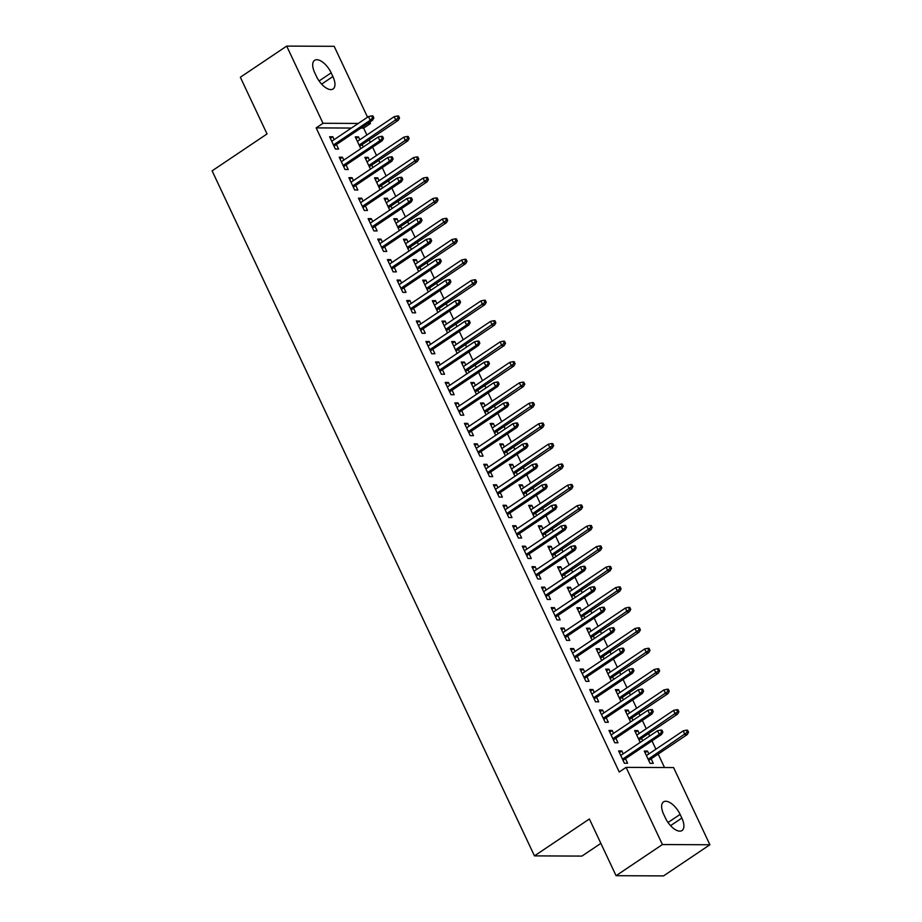 <?xml version="1.0" encoding="UTF-8"?>
<svg xmlns="http://www.w3.org/2000/svg" width="922" height="922" viewBox="0 0 922 922"><rect width="100%" height="100%" fill="white"/><g stroke="black" fill="none" stroke-linecap="round" stroke-linejoin="round"><path stroke-width="1.38" d="M664.52 767.542L658.193 754.081M655.899 749.206L651.981 740.896M649.687 736.021L648.558 733.601M646.264 728.737L642.346 720.416M640.052 715.553L638.923 713.132M636.629 708.257L632.711 699.948M630.429 695.073L629.288 692.664M626.995 687.789L623.088 679.479M620.794 674.604L619.653 672.184M617.36 667.309L613.453 659M611.159 654.124L610.018 651.716M607.725 646.841L603.818 638.531M601.524 633.656L600.383 631.236M598.09 626.372L594.183 618.051M591.889 613.188L590.748 610.767M588.455 605.892L584.548 597.583M582.255 592.708L581.114 590.299M578.82 585.424L574.913 577.103M572.62 572.239L571.479 569.819M569.185 564.944L565.278 556.634M562.985 551.759L561.844 549.351M559.562 544.476L555.643 536.166M553.35 531.291L552.22 528.871M549.927 524.007L546.008 515.686M543.715 510.823L542.585 508.402M540.292 503.527L536.374 495.218M534.08 490.343L532.951 487.922M530.657 483.059L526.739 474.738M524.445 469.874L523.316 467.454M521.022 462.579L517.104 454.269M514.81 449.394L513.681 446.986M511.387 442.111L507.469 433.801M505.187 428.926L504.046 426.506M501.752 421.631L497.845 413.321M495.552 408.446L494.411 406.037M492.118 401.162L488.211 392.853M485.917 387.978L484.776 385.557M482.483 380.694L478.576 372.373M476.282 367.509L475.141 365.089M472.848 360.214L468.941 351.904M466.647 347.029L465.506 344.609M463.213 339.745L459.306 331.424M457.012 326.561L455.871 324.141M453.578 319.266L449.671 310.956M447.377 306.081L446.236 303.672M443.943 298.797L440.036 290.488M437.743 285.613L436.602 283.192M434.32 278.317L430.401 270.008M428.108 265.133L426.978 262.724M424.685 257.849L420.766 249.539M418.473 244.664L417.343 242.244M415.05 237.38L411.131 229.059M408.838 224.196L407.708 221.776M405.415 216.9L401.496 208.591M399.203 203.716L398.074 201.296M395.78 196.432L391.862 188.111M389.58 183.248L388.439 180.827M386.145 175.952L382.238 167.643M379.945 162.768L378.804 160.359M376.51 155.484L372.603 147.174M370.31 142.299L369.169 139.879M366.875 135.015L363.625 128.1L370.494 123.49L367.751 123.479M673.579 767.577L709.894 844.759L662.422 844.552L626.096 767.369L673.579 767.577M662.422 844.552L616.069 875.693L663.552 875.9L709.894 844.759M600.867 843.376L581.932 856.089L534.46 855.881L212.106 170.847L267.034 133.944L240.342 77.241L286.696 46.1L334.167 46.307L367.544 117.209M369.826 122.084L370.494 123.49M635.419 732.229L637.851 730.593L634.647 730.581L640.202 742.394M637.851 730.593L639.211 733.474M641.505 738.349L642.634 740.758M609.753 732.114L612.185 730.478L608.981 730.466L614.755 742.752L617.971 742.763L615.838 738.234M612.185 730.478L613.545 733.359M616.15 691.281L618.581 689.644L615.377 689.633L620.932 701.446M618.581 689.644L619.941 692.526M622.235 697.401L623.364 699.821M590.483 691.166L592.915 689.529L589.711 689.518L595.497 701.803L598.701 701.815L596.569 697.286M592.915 689.529L594.275 692.41M596.88 650.333L599.312 648.696L596.108 648.685L601.674 660.498M599.312 648.696L600.671 651.577M602.965 656.452L604.106 658.873M571.214 650.217L573.657 648.581L570.441 648.569L576.227 660.855L579.431 660.867L577.299 656.337M573.657 648.581L575.005 651.474M577.61 609.384L580.053 607.748L576.838 607.736L582.404 619.561M580.053 607.748L581.402 610.629M583.695 615.504L584.836 617.924M551.955 609.269L554.387 607.644L551.172 607.621L556.957 619.907L560.161 619.918L558.029 615.389M554.387 607.644L555.736 610.525M558.352 568.436L560.783 566.8L557.568 566.788L563.135 578.613M560.783 566.8L562.132 569.692M564.425 574.556L565.566 576.976M532.686 568.332L535.117 566.696L531.913 566.684L537.687 578.958L540.891 578.981L538.759 574.452M535.117 566.696L536.477 569.577M539.082 527.488L541.514 525.863L538.298 525.84L543.865 537.664M541.514 525.863L542.874 528.744M545.156 533.608L546.297 536.028M513.416 527.384L515.847 525.747L512.644 525.736L518.418 538.022L521.633 538.033L519.501 533.504M515.847 525.747L517.207 528.629M519.812 486.551L522.244 484.914L519.04 484.903L524.595 496.716M522.244 484.914L523.604 487.796M525.897 492.671L527.027 495.079M494.146 486.436L496.578 484.799L493.374 484.788L499.148 497.073L502.363 497.085L500.231 492.555M496.578 484.799L497.938 487.68M500.542 445.603L502.974 443.966L499.77 443.955L505.325 455.768M502.974 443.966L504.334 446.847M506.627 451.722L507.757 454.131M474.876 445.487L477.308 443.851L474.104 443.839L479.889 456.125L483.093 456.136L480.961 451.607M477.308 443.851L478.668 446.732M481.272 404.654L483.704 403.018L480.5 403.006L486.067 414.819M483.704 403.018L485.064 405.899M487.358 410.774L488.499 413.194M455.606 404.539L458.038 402.902L454.834 402.891L460.62 415.177L463.824 415.188L461.692 410.659M458.038 402.902L459.398 405.784M462.003 363.706L464.434 362.069L461.231 362.058L466.797 373.883M464.434 362.069L465.794 364.951M468.088 369.826L469.229 372.246M436.348 363.591L438.78 361.966L435.564 361.943L441.35 374.228L444.554 374.24L442.422 369.71M438.78 361.966L440.128 364.847M442.744 322.758L445.176 321.121L441.961 321.11L447.527 332.934M445.176 321.121L446.525 324.002M448.818 328.877L449.959 331.298M417.078 322.654L419.51 321.017L416.295 321.006L422.08 333.28L425.284 333.303L423.152 328.774M419.51 321.017L420.858 323.899M423.475 281.809L425.906 280.184L422.691 280.161L428.257 291.986M425.906 280.184L427.255 283.066M429.548 287.929L430.689 290.349M397.808 281.706L400.24 280.069L397.036 280.058L402.81 292.343L406.026 292.355L403.894 287.825M400.24 280.069L401.6 282.95M404.205 240.873L406.637 239.236L403.433 239.224L408.988 251.038M406.637 239.236L407.997 242.117M410.29 246.992L411.419 249.401M378.539 240.757L380.97 239.121L377.766 239.109L383.54 251.395L386.756 251.406L384.624 246.877M380.97 239.121L382.33 242.002M384.935 199.924L387.367 198.288L384.163 198.276L389.718 210.089M387.367 198.288L388.727 201.169M391.02 206.044L392.15 208.453M359.269 199.809L361.701 198.172L358.497 198.161L364.271 210.447L367.486 210.458L365.354 205.929M361.701 198.172L363.061 201.054M365.665 158.976L368.097 157.339L364.893 157.328L370.448 169.141M368.097 157.339L369.457 160.221M371.75 165.096L372.891 167.516M339.999 158.861L342.431 157.224L339.227 157.213L345.012 169.498L348.216 169.51L346.084 164.98M342.431 157.224L343.791 160.105M363.625 128.1L360.894 128.089M351.409 128.054L316.154 127.893L619.238 771.991L626.096 767.369M330.364 138.392L332.807 136.756L329.592 136.744L335.377 149.03L338.581 149.041L336.449 144.512M332.807 136.756L334.156 139.637M356.03 138.496L358.462 136.871L355.258 136.848L360.825 148.673M358.462 136.871L359.822 139.752M362.115 144.616L363.256 147.036M349.634 179.341L352.066 177.704L348.862 177.692L354.647 189.967L357.851 189.99L355.719 185.46M352.066 177.704L353.426 180.585M375.3 179.444L377.732 177.808L374.528 177.796L380.083 189.621M377.732 177.808L379.092 180.7M381.385 185.564L382.515 187.984M368.904 220.277L371.336 218.652L368.132 218.629L373.906 230.915L377.121 230.926L374.989 226.397M371.336 218.652L372.695 221.534M394.57 220.393L397.002 218.756L393.798 218.745L399.353 230.569M397.002 218.756L398.362 221.637M400.655 226.512L401.785 228.933M388.174 261.226L390.605 259.589L387.401 259.578L393.175 271.863L396.391 271.875L394.259 267.345M390.605 259.589L391.965 262.482M413.84 261.341L416.271 259.704L413.068 259.693L418.623 271.506M416.271 259.704L417.631 262.586M419.913 267.461L421.054 269.881M407.443 302.174L409.875 300.537L406.671 300.526L412.445 312.812L415.649 312.823L413.517 308.294M409.875 300.537L411.235 303.419M433.11 302.289L435.541 300.653L432.326 300.641L437.892 312.454M435.541 300.653L436.89 303.534M439.183 308.409L440.324 310.818M426.713 343.122L429.145 341.486L425.929 341.474L431.715 353.76L434.919 353.771L432.787 349.242M429.145 341.486L430.493 344.367M452.368 343.238L454.811 341.601L451.596 341.589L457.162 353.403M454.811 341.601L456.16 344.482M458.453 349.357L459.594 351.766M445.983 384.071L448.415 382.434L445.199 382.423L450.985 394.708L454.189 394.72L452.057 390.19M448.415 382.434L449.763 385.315M471.638 384.174L474.069 382.549L470.865 382.526L476.432 394.351M474.069 382.549L475.429 385.431M477.723 390.294L478.864 392.714M465.241 425.019L467.673 423.382L464.469 423.371L470.255 435.645L473.459 435.668L471.326 431.139M467.673 423.382L469.033 426.264M490.907 425.123L493.339 423.498L490.135 423.475L495.69 435.299M493.339 423.498L494.699 426.379M496.993 431.242L498.122 433.663M484.511 465.956L486.943 464.331L483.739 464.308L489.513 476.593L492.728 476.616L490.596 472.076M486.943 464.331L488.303 467.212M510.177 466.071L512.609 464.434L509.405 464.423L514.96 476.248M512.609 464.434L513.969 467.316M516.262 472.191L517.392 474.611M503.781 506.904L506.213 505.279L503.009 505.256L508.783 517.542L511.998 517.553L509.866 513.024M506.213 505.279L507.573 508.16M529.447 507.019L531.879 505.383L528.675 505.371L534.23 517.184M531.879 505.383L533.239 508.264M535.532 513.139L536.662 515.559M523.051 547.852L525.482 546.216L522.278 546.204L528.052 558.49L531.256 558.502L529.136 553.972M525.482 546.216L526.842 549.097M548.717 547.968L551.149 546.331L547.933 546.32L553.5 558.133M551.149 546.331L552.497 549.212M554.79 554.087L555.931 556.508M542.32 588.801L544.752 587.164L541.537 587.153L547.322 599.438L550.526 599.45L548.394 594.921M544.752 587.164L546.101 590.045M567.987 588.916L570.418 587.279L567.203 587.268L572.769 599.081M570.418 587.279L571.767 590.161M574.06 595.036L575.201 597.444M561.59 629.749L564.022 628.113L560.807 628.101L566.592 640.387L569.796 640.398L567.664 635.869M564.022 628.113L565.37 630.994M587.245 629.864L589.677 628.228L586.473 628.216L592.039 640.029M589.677 628.228L591.037 631.109M593.33 635.984L594.471 638.393M580.848 670.697L583.28 669.061L580.076 669.049L585.862 681.335L589.066 681.346L586.934 676.817M583.28 669.061L584.64 671.942M606.515 670.801L608.946 669.176L605.742 669.153L611.298 680.978M608.946 669.176L610.306 672.057M612.6 676.921L613.741 679.341M600.118 711.646L602.55 710.009L599.346 709.998L605.132 722.272L608.336 722.295L606.203 717.765M602.55 710.009L603.91 712.89M625.784 711.749L628.216 710.113L625.012 710.101L630.567 721.926M628.216 710.113L629.576 713.006M631.87 717.869L632.999 720.289M619.388 752.583L621.82 750.957L618.616 750.934L624.39 763.22L627.605 763.232L625.473 758.702M621.82 750.957L623.18 753.839M645.054 752.698L647.486 751.061L644.282 751.05L650.056 763.335L653.272 763.347L651.139 758.818M647.486 751.061L648.846 753.942M681.842 818.079A15.04 7.146 -123.9 0 1 682.026 830.526A15.04 7.146 -123.9 0 1 665.419 818.01L663.69 814.322A15.04 7.146 -123.9 0 1 663.517 801.875A15.04 7.146 -123.9 0 1 680.113 814.391L681.842 818.079L670.559 825.663M316.154 127.893L323.011 123.283L286.696 46.1M616.069 875.693L589.389 818.978L534.46 855.881M314.748 72.78A15.04 7.146 -123.9 0 1 314.575 60.333A15.04 7.146 -123.9 0 1 331.171 72.85L332.9 76.538A15.04 7.146 -123.9 0 1 333.073 88.985A15.04 7.146 -123.9 0 1 316.477 76.468L314.748 72.78M358.266 123.433L323.011 123.283M334.018 146.149L372.534 120.263L370.229 120.252L333.464 144.961M372.58 117.935L373.871 117.947L372.903 115.895L371.624 115.895L372.58 117.935L370.229 120.252L368.489 116.575L331.724 141.273M372.534 120.263L373.871 117.947M371.624 115.895L368.489 116.575M399.537 118.062L398.569 116.011L397.29 116.011L398.246 118.051L399.537 118.062L398.2 120.379L395.895 120.367L394.155 116.679L357.39 141.377M398.246 118.051L359.119 145.065M398.2 120.379L359.684 146.252M394.155 116.679L397.29 116.011M343.652 166.617L382.169 140.743L379.864 140.732L343.099 165.43M382.215 138.415L383.506 138.415L382.538 136.375L381.259 136.364L382.215 138.415L379.864 140.732L378.124 137.044L341.359 161.742M382.169 140.743L383.506 138.415M381.259 136.364L378.124 137.044M353.287 187.085L391.804 161.212L389.499 161.2L352.723 185.898M391.85 158.884L393.141 158.895L392.173 156.844L390.893 156.844L391.85 158.884L389.499 161.2L387.759 157.524L350.994 182.222M391.804 161.212L393.141 158.895M390.893 156.844L387.759 157.524M409.172 138.531L408.204 136.479L406.925 136.479L407.881 138.531L409.172 138.531L407.835 140.847L405.519 140.847L403.79 137.159L367.025 161.857M407.881 138.531L368.754 165.545M407.835 140.847L369.319 166.732M403.79 137.159L406.925 136.479M418.795 159.01L417.839 156.959L416.56 156.947L417.516 158.999L418.795 159.01L417.47 161.327L415.154 161.315L413.425 157.627L376.66 182.326M417.516 158.999L378.389 186.014M417.47 161.327L378.954 187.201M413.425 157.627L416.56 156.947M362.922 207.565L401.439 181.692L399.134 181.68L362.358 206.378M401.485 179.364L402.776 179.364L401.808 177.324L400.528 177.312L401.485 179.364L399.134 181.68L397.394 177.992L360.629 202.69M401.439 181.692L402.776 179.364M400.528 177.312L397.394 177.992M372.557 228.034L411.074 202.16L408.757 202.149L371.992 226.847M411.12 199.832L412.411 199.844L411.443 197.792L410.163 197.792L411.12 199.832L408.757 202.149L407.028 198.46L370.264 223.159M411.074 202.16L412.411 199.844M410.163 197.792L407.028 198.46M428.43 179.479L427.474 177.427L426.183 177.427L427.151 179.467L428.43 179.479L427.105 181.795L424.788 181.784L423.06 178.107L386.295 202.805M427.151 179.467L388.024 206.493M427.105 181.795L388.588 207.669M423.06 178.107L426.183 177.427M438.065 199.947L437.109 197.907L435.818 197.896L436.786 199.947L438.065 199.947L436.74 202.275L434.423 202.264L432.695 198.576L395.93 223.274M436.786 199.947L397.659 226.962M436.74 202.275L398.223 228.149M432.695 198.576L435.818 197.896M382.192 248.514L420.709 222.628L418.392 222.628L381.627 247.327M420.755 220.312L422.034 220.312L421.077 218.26L419.798 218.26L420.755 220.312L418.392 222.628L416.663 218.94L379.899 243.639M420.709 222.628L422.034 220.312M419.798 218.26L416.663 218.94M447.7 220.427L446.744 218.376L445.453 218.376L446.421 220.416L447.7 220.427L446.375 222.744L444.058 222.732L442.33 219.044L405.565 243.754M446.421 220.416L407.293 247.43M446.375 222.744L407.847 248.617M442.33 219.044L445.453 218.376M391.827 268.982L430.344 243.108L428.027 243.097L391.262 267.795M430.39 240.78L431.669 240.792L430.712 238.74L429.422 238.729L430.39 240.78L428.027 243.097L426.298 239.409L389.533 264.107M430.344 243.108L431.669 240.792M429.422 238.729L426.298 239.409M457.335 240.896L456.378 238.856L455.088 238.844L456.056 240.896L457.335 240.896L456.01 243.224L453.693 243.212L451.964 239.524L415.188 264.222M456.056 240.896L416.928 267.91M456.01 243.224L417.482 269.097M451.964 239.524L455.088 238.844M401.45 289.45L439.978 263.577L437.662 263.565L400.897 288.275M440.025 261.249L441.304 261.26L440.347 259.209L439.056 259.209L440.025 261.249L437.662 263.565L435.933 259.889L399.168 284.587M439.978 263.577L441.304 261.26M439.056 259.209L435.933 259.889M466.97 261.375L466.002 259.324L464.723 259.312L465.691 261.364L466.97 261.375L465.633 263.692L463.328 263.68L461.599 259.992L424.823 284.691M465.691 261.364L426.563 288.379M465.633 263.692L427.117 289.566M461.599 259.992L464.723 259.312M411.085 309.93L449.613 284.057L447.297 284.045L410.532 308.743M449.659 281.729L450.939 281.729L449.982 279.689L448.691 279.677L449.659 281.729L447.297 284.045L445.568 280.357L408.803 305.055M449.613 284.057L450.939 281.729M448.691 279.677L445.568 280.357M476.605 281.844L475.637 279.792L474.357 279.792L475.326 281.844L476.605 281.844L475.268 284.16L472.963 284.149L471.223 280.472L434.458 305.17M475.326 281.844L436.198 308.858M475.268 284.16L436.751 310.046M471.223 280.472L474.357 279.792M420.72 330.399L459.237 304.525L456.932 304.514L420.167 329.212M459.294 302.197L460.574 302.209L459.617 300.157L458.326 300.157L459.294 302.197L456.932 304.514L455.203 300.826L418.427 325.535M459.237 304.525L460.574 302.209M458.326 300.157L455.203 300.826M486.24 302.312L485.272 300.272L483.992 300.261L484.96 302.312L486.24 302.312L484.903 304.64L482.598 304.629L480.858 300.941L444.093 325.639M484.96 302.312L445.833 329.327M484.903 304.64L446.386 330.514M480.858 300.941L483.992 300.261M430.355 350.879L468.872 325.005L466.567 324.993L429.802 349.692M468.929 322.677L470.208 322.677L469.24 320.637L467.961 320.625L468.929 322.677L466.567 324.993L464.838 321.305L428.062 346.004M468.872 325.005L470.208 322.677M467.961 320.625L464.838 321.305M495.875 322.792L494.907 320.741L493.627 320.741L494.595 322.781L495.875 322.792L494.538 325.109L492.233 325.097L490.492 321.421L453.728 346.119M494.595 322.781L455.468 349.795M494.538 325.109L456.021 350.982M490.492 321.421L493.627 320.741M439.99 371.347L478.506 345.473L476.201 345.462L439.437 370.16M478.564 343.145L479.843 343.157L478.875 341.105L477.596 341.094L478.564 343.145L476.201 345.462L474.461 341.774L437.696 366.472M478.506 345.473L479.843 343.157M477.596 341.094L474.461 341.774M505.51 343.261L504.541 341.221L503.262 341.209L504.219 343.261L505.51 343.261L504.173 345.589L501.868 345.577L500.127 341.889L463.363 366.587M504.219 343.261L465.103 370.275M504.173 345.589L465.656 371.462M500.127 341.889L503.262 341.209M449.625 391.827L488.141 365.942L485.836 365.93L449.072 390.64M488.199 363.625L489.478 363.625L488.51 361.574L487.231 361.574L488.199 363.625L485.836 365.93L484.096 362.254L447.331 386.952M488.141 365.942L489.478 363.625M487.231 361.574L484.096 362.254M515.144 363.741L514.176 361.689L512.897 361.689L513.854 363.729L515.144 363.741L513.808 366.057L511.503 366.046L509.762 362.358L472.998 387.067M513.854 363.729L474.726 390.744M513.808 366.057L475.291 391.931M509.762 362.358L512.897 361.689M459.26 412.295L497.776 386.422L495.471 386.41L458.707 411.108M497.822 384.094L499.113 384.094L498.145 382.054L496.866 382.042L497.822 384.094L495.471 386.41L493.731 382.722L456.966 407.42M497.776 386.422L499.113 384.094M496.866 382.042L493.731 382.722M524.779 384.209L523.811 382.169L522.532 382.157L523.489 384.209L524.779 384.209L523.442 386.525L521.137 386.525L519.397 382.837L482.632 407.536M523.489 384.209L484.361 411.224M523.442 386.525L484.926 412.411M519.397 382.837L522.532 382.157M468.895 432.764L507.411 406.89L505.106 406.879L468.33 431.577M507.457 404.562L508.748 404.574L507.78 402.522L506.501 402.522L507.457 404.562L505.106 406.879L503.366 403.202L466.601 427.9M507.411 406.89L508.748 404.574M506.501 402.522L503.366 403.202M534.414 404.689L533.446 402.637L532.167 402.626L533.123 404.677L534.414 404.689L533.077 407.005L530.761 406.994L529.032 403.306L492.267 428.004M533.123 404.677L493.996 431.692M533.077 407.005L494.561 432.879M529.032 403.306L532.167 402.626M478.53 453.244L517.046 427.37L514.741 427.359L477.965 452.057M517.092 425.042L518.383 425.042L517.415 423.002L516.136 422.991L517.092 425.042L514.741 427.359L513.001 423.671L476.236 448.369M517.046 427.37L518.383 425.042M516.136 422.991L513.001 423.671M544.038 425.157L543.081 423.106L541.802 423.106L542.758 425.157L544.038 425.157L542.712 427.474L540.396 427.462L538.667 423.786L501.902 448.484M542.758 425.157L503.631 452.172M542.712 427.474L504.196 453.359M538.667 423.786L541.802 423.106M488.164 473.712L526.681 447.838L524.364 447.827L487.6 472.525M526.727 445.51L528.018 445.522L527.05 443.47L525.77 443.47L526.727 445.51L524.364 447.827L522.636 444.139L485.871 468.849M526.681 447.838L528.018 445.522M525.77 443.47L522.636 444.139M553.673 445.626L552.716 443.586L551.425 443.574L552.393 445.626L553.673 445.626L552.347 447.954L550.031 447.942L548.302 444.254L511.537 468.952M552.393 445.626L513.266 472.64M552.347 447.954L513.831 473.827M548.302 444.254L551.425 443.574M497.799 494.192L536.316 468.307L533.999 468.307L497.235 493.005M536.362 465.99L537.641 465.99L536.685 463.939L535.405 463.939L536.362 465.99L533.999 468.307L532.271 464.619L495.506 489.317M536.316 468.307L537.641 465.99M535.405 463.939L532.271 464.619M563.307 466.106L562.351 464.054L561.06 464.054L562.028 466.094L563.307 466.106L561.982 468.422L559.666 468.411L557.937 464.734L521.172 489.432M562.028 466.094L522.901 493.109M561.982 468.422L523.466 494.296M557.937 464.734L561.06 464.054M507.434 514.66L545.951 488.787L543.634 488.775L506.87 513.473M545.997 486.459L547.276 486.47L546.32 484.419L545.029 484.407L545.997 486.459L543.634 488.775L541.906 485.087L505.141 509.785M545.951 488.787L547.276 486.47M545.029 484.407L541.906 485.087M572.942 486.574L571.986 484.534L570.695 484.523L571.663 486.574L572.942 486.574L571.617 488.902L569.3 488.891L567.572 485.203L530.807 509.901M571.663 486.574L532.536 513.589M571.617 488.902L533.089 514.776M567.572 485.203L570.695 484.523M517.069 535.14L555.586 509.255L553.269 509.244L516.504 533.953M555.632 506.927L556.911 506.939L555.954 504.887L554.664 504.887L555.632 506.927L553.269 509.244L551.54 505.567L514.776 530.265M555.586 509.255L556.911 506.939M554.664 504.887L551.54 505.567M582.577 507.054L581.621 505.002L580.33 505.002L581.298 507.042L582.577 507.054L581.24 509.37L578.935 509.359L577.207 505.671L540.43 530.369M581.298 507.042L542.171 534.057M581.24 509.37L542.724 535.244M577.207 505.671L580.33 505.002M526.692 555.609L565.221 529.735L562.904 529.724L526.139 554.422M565.267 527.407L566.546 527.407L565.589 525.367L564.299 525.356L565.267 527.407L562.904 529.724L561.175 526.036L524.411 550.734M565.221 529.735L566.546 527.407M564.299 525.356L561.175 526.036M592.212 527.522L591.244 525.471L589.965 525.471L590.933 527.522L592.212 527.522L590.875 529.839L588.57 529.839L586.841 526.151L550.065 550.849M590.933 527.522L551.805 554.537M590.875 529.839L552.359 555.724M586.841 526.151L589.965 525.471M536.327 576.077L574.855 550.203L572.539 550.192L535.774 574.89M574.902 547.875L576.181 547.887L575.224 545.836L573.933 545.836L574.902 547.875L572.539 550.192L570.81 546.515L534.034 571.214M574.855 550.203L576.181 547.887M573.933 545.836L570.81 546.515M601.847 548.002L600.879 545.951L599.6 545.939L600.568 547.991L601.847 548.002L600.51 550.319L598.205 550.307L596.465 546.619L559.7 571.317M600.568 547.991L561.44 575.005M600.51 550.319L561.994 576.192M596.465 546.619L599.6 545.939M545.962 596.557L584.479 570.683L582.174 570.672L545.409 595.37M584.536 568.355L585.816 568.355L584.848 566.315L583.568 566.304L584.536 568.355L582.174 570.672L580.445 566.984L543.669 591.682M584.479 570.683L585.816 568.355M583.568 566.304L580.445 566.984M611.482 568.471L610.514 566.419L609.235 566.419L610.203 568.459L611.482 568.471L610.145 570.787L607.84 570.776L606.1 567.099L569.335 591.797M610.203 568.459L571.075 595.485M610.145 570.787L571.628 596.661M606.1 567.099L609.235 566.419M555.597 617.025L594.114 591.152L591.809 591.14L555.044 615.838M594.171 588.824L595.451 588.835L594.483 586.784L593.203 586.784L594.171 588.824L591.809 591.14L590.068 587.452L553.304 612.15M594.114 591.152L595.451 588.835M593.203 586.784L590.068 587.452M621.117 588.939L620.149 586.899L618.869 586.888L619.826 588.939L621.117 588.939L619.78 591.267L617.475 591.256L615.735 587.568L578.97 612.266M619.826 588.939L580.71 615.954M619.78 591.267L581.263 617.141M615.735 587.568L618.869 586.888M565.232 637.505L603.749 611.62L601.444 611.62L564.679 636.318M603.806 609.304L605.086 609.304L604.117 607.252L602.838 607.252L603.806 609.304L601.444 611.62L599.703 607.932L562.939 632.63M603.749 611.62L605.086 609.304M602.838 607.252L599.703 607.932M630.752 609.419L629.784 607.368L628.504 607.368L629.461 609.407L630.752 609.419L629.415 611.735L627.11 611.724L625.37 608.036L588.605 632.746M629.461 609.407L590.345 636.422M629.415 611.735L590.898 637.609M625.37 608.036L628.504 607.368M574.867 657.974L613.384 632.1L611.079 632.089L574.314 656.787M613.441 629.772L614.72 629.784L613.752 627.732L612.473 627.721L613.441 629.772L611.079 632.089L609.338 628.401L572.574 653.099M613.384 632.1L614.72 629.784M612.473 627.721L609.338 628.401M640.387 629.887L639.419 627.847L638.139 627.836L639.096 629.887L640.387 629.887L639.05 632.215L636.745 632.204L635.004 628.516L598.24 653.214M639.096 629.887L599.968 656.902M639.05 632.215L600.533 658.089M635.004 628.516L638.139 627.836M584.502 678.442L623.018 652.569L620.713 652.557L583.949 677.267M623.065 650.241L624.355 650.252L623.387 648.201L622.108 648.201L623.065 650.241L620.713 652.557L618.973 648.881L582.208 673.579M623.018 652.569L624.355 650.252M622.108 648.201L618.973 648.881M650.022 650.367L649.053 648.316L647.774 648.316L648.731 650.356L650.022 650.367L648.685 652.684L646.38 652.672L644.639 648.984L607.875 673.682M648.731 650.356L609.603 677.37M648.685 652.684L610.168 678.557M644.639 648.984L647.774 648.316M594.137 698.922L632.653 673.048L630.348 673.037L593.572 697.735M632.699 670.72L633.99 670.72L633.022 668.681L631.743 668.669L632.699 670.72L630.348 673.037L628.608 669.349L591.843 694.047M632.653 673.048L633.99 670.72M631.743 668.669L628.608 669.349M659.656 670.836L658.688 668.784L657.409 668.784L658.366 670.836L659.656 670.836L658.32 673.152L656.003 673.152L654.274 669.464L617.51 694.162M658.366 670.836L619.238 697.85M658.32 673.152L619.803 699.037M654.274 669.464L657.409 668.784M603.772 719.391L642.288 693.517L639.983 693.505L603.207 718.203M642.334 691.189L643.625 691.2L642.657 689.149L641.378 689.149L642.334 691.189L639.983 693.505L638.243 689.817L601.478 714.527M642.288 693.517L643.625 691.2M641.378 689.149L638.243 689.817M669.28 691.304L668.323 689.264L667.032 689.253L668.001 691.304L669.28 691.304L667.954 693.632L665.638 693.621L663.909 689.933L627.144 714.631M668.001 691.304L628.873 718.319M667.954 693.632L629.438 719.506M663.909 689.933L667.032 689.253M613.407 739.87L651.923 713.997L649.607 713.985L612.842 738.683M651.969 711.669L653.26 711.669L652.292 709.629L651.013 709.617L651.969 711.669L649.607 713.985L647.878 710.297L611.113 734.995M651.923 713.997L653.26 711.669M651.013 709.617L647.878 710.297M678.915 711.784L677.958 709.733L676.667 709.733L677.635 711.772L678.915 711.784L677.589 714.101L675.273 714.089L673.544 710.413L636.779 735.111M677.635 711.772L638.508 738.787M677.589 714.101L639.073 739.974M673.544 710.413L676.667 709.733M623.042 760.339L661.558 734.465L659.242 734.454L622.477 759.152M661.604 732.137L662.883 732.149L661.927 730.097L660.648 730.086L661.604 732.137L659.242 734.454L657.513 730.766L620.748 755.464M661.558 734.465L662.883 732.149M660.648 730.086L657.513 730.766M688.55 732.252L687.593 730.212L686.302 730.201L687.27 732.252L688.55 732.252L687.224 734.58L684.908 734.569L683.179 730.881L646.414 755.579M687.27 732.252L648.143 759.267M687.224 734.58L648.696 760.454M683.179 730.881L686.302 730.201M331.171 72.85L319.093 80.963M332.9 76.538L321.617 84.121M680.113 814.391L668.035 822.505"/></g></svg>

